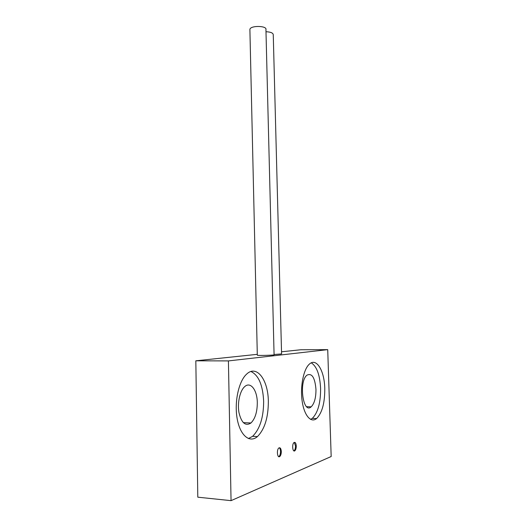 <?xml version="1.0" encoding="UTF-8"?>
<svg xmlns="http://www.w3.org/2000/svg" width="527" height="527" viewBox="0 0 527 527"><rect width="100%" height="100%" fill="white"/><g stroke="black" fill="none" stroke-linecap="round" stroke-linejoin="round"><path stroke-width="0.79" d="M257.308 355.165L257.314 355.238C257.986 355.705 275.614 355.191 274.08 354.75L265.937 29.644C267.294 25.606 250.424 25.309 249.89 29.374L257.314 355.238M274.073 354.506L281.576 353.927L273.263 34.861C273.203 32.997 270.779 31.956 265.99 31.725M327.728 349.645L228.415 360.916L231.05 500.65L331.173 456.52L327.728 349.645L300.706 349.77L281.517 351.786M257.295 354.335L195.827 360.804L228.415 360.916M195.827 360.804L197.803 497.185L231.05 500.65M281.299 451.501C281.043 448.477 280.226 447.304 278.855 447.99C276.379 449.755 277.373 458.655 279.804 456.481C280.786 455.519 281.286 453.859 281.299 451.501M296.26 445.974C296.022 443.095 295.272 441.955 294.013 442.555C291.727 444.162 292.637 452.739 294.876 450.75C295.792 449.847 296.253 448.253 296.26 445.974M268.342 401.317C268.177 379.723 256.616 364.229 246.517 374.229C238.691 381.344 234.14 402.206 237.196 418.866C240.154 435.612 249.712 443.352 257.44 436.58C264.699 429.241 268.329 417.489 268.342 401.317M324.777 388.419C324.441 370.744 316.503 357.431 309.428 364.078C303.651 368.959 300.094 386.027 302.09 400.652C304.013 415.335 310.877 423.352 316.595 418.543C322.155 412.898 324.882 402.859 324.777 388.419M311.266 362.859C316.753 366.298 319.863 374.789 320.594 388.327C320.686 402.727 317.926 412.74 312.307 418.366L310.601 419.387M315.963 389.374C314.929 377.569 311.938 372.833 306.977 375.158C298.559 381.383 302.999 414.512 311.167 406.831C314.402 403.577 316.002 397.753 315.963 389.374M250.957 371.509C258.605 375.178 262.828 385.066 263.645 401.166C263.619 417.285 259.943 428.998 252.617 436.303L248.428 438.569M257.301 402.595C257.222 389.954 250.404 381.093 244.574 386.746C239.897 390.869 237.216 403.01 238.988 412.687C241.518 423.016 245.503 426.448 250.957 422.983C255.154 418.754 257.268 411.956 257.301 402.595M294.277 442.39L295.509 445.928C295.502 448.207 295.041 449.801 294.119 450.697L293.862 450.855M279.198 447.779C279.995 448.312 280.436 449.538 280.522 451.448C280.509 453.806 280.008 455.466 279.027 456.428L278.684 456.626M249.903 30.013L249.89 29.374M312.307 418.366L316.595 418.543M252.617 436.303L257.44 436.58M243.29 422.621L250.957 422.983M306.642 406.673L311.167 406.831M294.119 450.697L294.876 450.75M279.027 456.428L279.804 456.481"/></g></svg>
